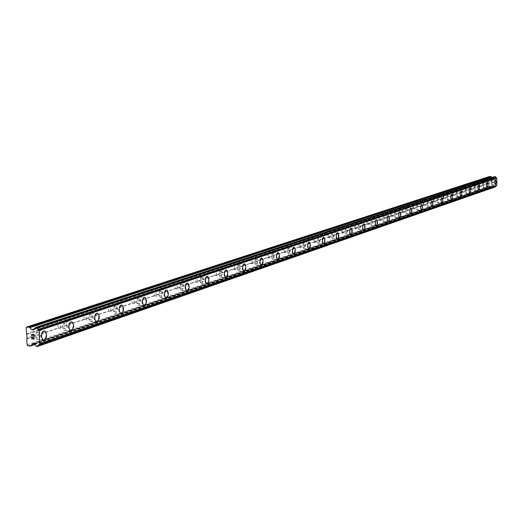 <?xml version="1.0" encoding="UTF-8"?>
<svg xmlns="http://www.w3.org/2000/svg" width="523" height="523" viewBox="0 0 523 523"><rect width="100%" height="100%" fill="white"/><g stroke="black" fill="none" stroke-linecap="round" stroke-linejoin="round"><path stroke-width="0.39" stroke-dasharray="2.62 1.96" d="M487.952 183.364L488.214 180.88L487.724 180.533L487.456 183.527L489.064 182.985L489.123 186.247L489.646 186.789L491.202 186.757L493.274 185.404L495.359 186.861M491.535 180.585L491.515 183.723L491.535 180.585M495.405 184.678L494.699 182.272L495.484 179.716M479.637 186.168L479.898 183.638L479.33 183.298L479.31 186.489L487.456 183.527M483.259 183.344L483.245 186.541L483.259 183.344M487.188 187.509L486.455 185.064L487.266 182.475M471.06 189.058L471.328 186.495L470.739 186.149L470.72 189.385L479.127 186.338M474.727 186.201L474.707 189.444L474.727 186.201M478.702 190.431L477.95 187.947L478.787 185.312M462.201 192.046L462.476 189.437L461.874 189.091L461.855 192.379L470.53 189.234M465.915 189.143L465.895 192.438L465.915 189.143M469.948 193.445L469.17 190.921L469.464 188.934L470.033 188.247M453.055 195.131L453.336 192.477L452.715 192.124L452.696 195.471L461.659 192.229M456.814 192.183L456.795 195.53L456.814 192.183M460.9 196.556L460.103 193.994L460.403 191.98L460.992 191.274M443.609 198.315L443.89 195.622L443.256 195.262L443.229 198.662L452.5 195.314M447.413 195.327L447.387 198.727L447.413 195.327M451.558 199.779L451.016 199.158L450.728 197.164L451.042 195.118L451.656 194.406M433.842 201.61L434.123 198.871L433.475 198.505L433.449 201.963L443.033 198.511M437.686 198.577L437.666 202.035L437.686 198.577M441.896 203.107L441.334 202.473L441.039 200.446L441.36 198.374L441.994 197.642M423.735 205.016L424.022 202.231L423.355 201.865L423.329 205.376L433.24 201.806M427.631 201.937L427.605 205.454L427.631 201.937M431.9 206.546L431.312 205.905L431.017 203.846L431.351 201.734L432.005 200.989M413.275 208.54L413.569 205.709L412.882 205.336L412.85 208.912L423.114 205.225M417.217 205.415L417.191 208.997L417.217 205.415M421.492 210.102L420.943 209.448L420.636 207.356L420.982 205.212L421.662 204.454M402.442 212.194L402.802 211.9L402.736 209.311L402.03 208.939L401.997 212.573L412.634 208.755M406.436 209.023L406.404 212.665L406.436 209.023M410.83 213.802L410.202 213.123L409.888 210.998L410.241 208.821L410.947 208.049M391.217 215.979L391.583 215.679L391.518 213.044L390.792 212.665L390.452 213.044L390.753 216.365L401.782 212.416M395.264 212.756L395.225 216.463L395.264 212.756M399.722 217.627L399.069 216.934L398.742 214.77L399.114 212.554L399.847 211.769M379.58 219.902L379.953 219.595L379.881 216.914L379.129 216.529L378.783 216.921L379.09 220.301L390.531 216.208M383.673 216.627L383.634 220.399L383.673 216.627M388.197 221.595L387.523 220.883L387.183 218.679L387.569 216.43L388.334 215.626M367.499 223.975L367.878 223.661L367.806 220.928L367.035 220.543L366.669 220.941L366.989 224.38L378.861 220.144M371.644 220.647L371.598 224.491L371.644 220.647M376.24 225.714L375.54 224.982L375.194 222.739L375.592 220.451L376.383 219.634M354.954 228.205L355.346 227.884L355.267 225.099L354.47 224.707L354.091 225.119L354.424 228.623L366.76 224.223M359.157 224.818L358.464 226.819L359.105 228.734L359.687 228.205L359.955 226.727L359.719 225.282L359.157 224.818M363.825 229.989L363.093 229.237L362.733 226.956L363.152 224.629L363.975 223.792M341.924 232.598L342.323 232.271L342.238 229.434L341.414 229.041L341.022 229.46L341.362 233.029L354.189 228.459M346.174 229.159L345.455 231.192L346.121 233.147L346.729 232.604L347.004 231.101L346.769 229.63L346.174 229.159M350.92 234.428L350.155 233.657L349.789 231.336L350.22 228.969L351.077 228.113M328.366 237.167L328.777 236.834L328.686 233.944L327.836 233.546L327.431 233.971L327.535 237.449L327.96 237.599L341.12 232.866M332.674 233.67L331.928 235.742L332.615 237.736L333.256 237.187L333.537 235.657L333.295 234.154L332.674 233.67M337.492 239.05L336.694 238.259L336.322 235.893L336.773 233.487L337.668 232.611M314.258 241.927L314.676 241.587L314.584 238.632L313.708 238.227L313.284 238.671L313.395 242.214L313.839 242.365L327.535 237.449M318.625 238.364L317.853 240.475L318.559 242.515L319.226 241.953L319.527 240.39L319.278 238.867L318.625 238.364M323.521 243.862L323.404 243.849C321.946 241.737 321.985 239.56 323.515 237.318L323.704 237.285M299.568 246.876L299.993 246.529L299.901 243.515L298.986 243.11L298.548 243.561L298.666 247.183L299.123 247.333L313.395 242.214M303.987 243.254L303.183 245.405L303.915 247.49L304.621 246.915L304.929 245.333L304.674 243.77L303.987 243.254M308.962 248.876L308.838 248.856C307.328 246.693 307.367 244.476 308.962 242.195L309.165 242.162M284.251 252.04L284.689 251.687L284.584 248.615L283.643 248.203L283.185 248.667L283.309 252.361L283.786 252.511L298.666 247.183M288.729 248.353L287.892 250.543L288.644 252.681L289.389 252.086L289.709 250.478L289.448 248.889L288.729 248.353M293.789 254.1L293.645 254.08C292.082 251.864 292.128 249.595 293.782 247.274L294.004 247.242M268.266 257.434L268.717 257.068L268.606 253.93L267.632 253.511L267.148 253.988L267.286 257.761L267.789 257.911L283.309 252.361M272.803 253.675L271.934 255.904L272.712 258.087L273.496 257.493L273.83 255.845L273.562 254.23L272.803 253.675M277.948 259.552L277.791 259.526C276.177 257.257 276.229 254.943 277.948 252.583L278.184 252.55M251.576 263.056L252.04 262.683L251.923 259.48L250.909 259.055L250.406 259.552L250.55 263.402L251.073 263.553L267.286 257.761M256.172 259.238L255.263 261.507L256.061 263.742L256.891 263.128L257.251 261.461L256.97 259.807L256.172 259.238M261.657 265.207L261.225 265.22C259.552 262.886 259.611 260.526 261.402 258.127L261.657 258.087M234.127 268.94L234.605 268.561L234.481 265.279L233.428 264.854L232.905 265.364L233.055 269.306L233.604 269.45L250.55 263.402M238.789 265.043L237.834 267.364L238.658 269.652L239.541 269.025L239.913 267.325L239.632 265.638L238.789 265.043M244.378 271.162L243.908 271.169C242.175 268.776 242.241 266.357 244.11 263.919L244.378 263.88M215.868 275.098L216.359 274.706L216.228 271.352L215.136 270.921L214.587 271.444L214.744 275.477L215.319 275.621L233.055 269.306M220.588 271.123L219.595 273.483L220.445 275.837L221.379 275.196L221.772 273.464L221.477 271.744L220.588 271.123M225.995 277.438L225.773 277.393C223.981 274.935 224.06 272.463 226.008 269.986L226.296 269.94M196.74 281.544L197.249 281.145L197.106 277.713L195.968 277.282L195.393 277.818L195.563 281.943L196.171 282.087L214.744 275.477M201.525 277.497L200.734 278.517L200.492 280.393L200.943 281.969L201.721 282.315L202.512 281.289L202.754 279.413L202.296 277.837L201.525 277.497M207.03 283.963L206.775 283.917C204.924 281.381 205.009 278.857 207.036 276.34L207.35 276.294M176.682 288.31L177.205 287.892L177.055 284.381L175.872 283.943L175.27 284.499L175.447 288.722L176.081 288.866L195.563 281.943M181.533 284.179L180.703 285.218L180.442 287.127L180.912 288.742L181.743 289.108L182.566 288.062L182.828 286.153L182.357 284.545L181.533 284.179M187.129 290.814L186.842 290.755C184.926 288.14 185.031 285.558 187.142 283.002L187.482 282.956M155.625 295.41L156.161 294.985L156.004 291.383L154.769 290.945L154.135 291.52L154.331 295.848L154.998 295.985L155.625 295.41L175.447 288.722M160.535 291.193L159.672 292.252L159.397 294.201L159.875 295.855L160.764 296.247L161.627 295.181L161.901 293.233L161.417 291.586L160.535 291.193M166.229 298.005L165.902 297.933C163.928 295.24 164.045 292.592 166.255 290.004L166.621 289.951M133.489 302.869L134.045 302.431L133.875 298.744L132.587 298.3L131.92 298.894L132.123 303.333L132.829 303.471L133.489 302.869L154.331 295.848M138.464 298.574L137.562 299.653L137.261 301.627L137.752 303.327L138.706 303.745L139.608 302.66L139.903 300.679L139.412 298.986L138.464 298.574M144.256 305.569L143.884 305.484C141.844 302.693 141.981 299.986 144.289 297.358L144.688 297.299M110.196 310.727L110.765 310.276L110.582 306.491L109.235 306.047L108.536 306.661L108.758 311.211L109.497 311.348L110.196 310.727L132.123 303.333M115.23 306.334L114.289 307.439L113.968 309.446L114.459 311.192L115.485 311.643L116.433 310.538L116.747 308.524L116.25 306.785L115.23 306.334M121.127 313.532L120.695 313.421C118.597 310.538 118.754 307.759 121.166 305.105L121.598 305.046M85.641 319.004L86.23 318.54L86.034 314.656L84.628 314.205L83.883 314.846L84.125 319.514L84.903 319.645L85.641 319.004L108.758 311.211M90.741 314.519L89.753 315.644L89.407 317.69L89.904 319.475L91.015 319.971L92.002 318.84L92.342 316.794L91.839 315.009L90.741 314.519M96.735 321.92L96.239 321.789C94.088 318.795 94.271 315.957 96.788 313.27L97.265 313.205M59.727 327.738L60.335 327.267L60.125 323.279L58.648 322.822L57.87 323.489L58.118 328.281L58.942 328.411L59.727 327.738L84.125 319.514M64.885 323.162C63.205 324.881 63.067 326.725 64.479 328.699L65.179 328.758C66.866 327.019 66.996 325.175 65.571 323.214L64.885 323.162M70.984 330.784L70.409 330.621C68.206 327.509 68.421 324.6 71.056 321.893L71.573 321.822M31.19 331.928L30.367 332.621L30.635 337.551L31.504 337.675L32.969 336.485L32.74 332.386L31.19 331.928M37.558 332.295C35.793 334.02 35.636 335.916 37.074 337.969L37.872 338.048C39.63 336.302 39.787 334.406 38.336 332.367L37.558 332.295M43.762 340.146L43.089 339.943C40.84 336.707 41.095 333.726 43.847 331.007L44.416 330.935M37.466 330.647C34.695 333.36 34.446 336.328 36.708 339.564L37.957 339.689C40.722 336.943 40.964 333.968 38.682 330.765L37.466 330.647M43.206 330.974C40.448 333.687 40.199 336.668 42.448 339.904L43.697 340.028C46.449 337.276 46.691 334.295 44.422 331.092L43.206 330.974M64.8 321.56C62.152 324.26 61.936 327.163 64.159 330.268L65.264 330.353C67.912 327.62 68.114 324.718 65.878 321.638L64.8 321.56M70.428 321.861C67.794 324.561 67.578 327.47 69.788 330.582L70.886 330.673C73.521 327.934 73.723 325.025 71.494 321.939L70.428 321.861M90.662 312.963C88.126 315.637 87.942 318.474 90.113 321.462L91.087 321.527C93.624 318.821 93.794 315.984 91.61 313.016L90.662 312.963M96.173 313.244C93.65 315.925 93.467 318.762 95.624 321.756L96.598 321.822C99.122 319.108 99.298 316.265 97.121 313.297L96.173 313.244M115.158 304.817C112.733 307.472 112.576 310.237 114.687 313.12L115.557 313.159C117.982 310.485 118.126 307.714 116.001 304.857L115.158 304.817M120.565 305.079C118.152 307.733 117.995 310.505 120.094 313.395L120.963 313.434C123.369 310.747 123.52 307.975 121.408 305.112L120.565 305.079M138.399 297.09C136.078 299.712 135.941 302.412 137.994 305.203L138.772 305.229C141.086 302.582 141.217 299.875 139.157 297.116L138.399 297.09M143.701 297.332C141.387 299.96 141.256 302.667 143.295 305.452L144.073 305.478C146.375 302.83 146.505 300.124 144.453 297.358L143.701 297.332M160.476 289.749C158.253 292.337 158.136 294.979 160.123 297.672L160.823 297.685C163.039 295.077 163.15 292.435 161.156 289.762L160.476 289.749M165.673 289.977C163.464 292.566 163.346 295.214 165.327 297.907L166.02 297.927C168.229 295.312 168.341 292.664 166.353 289.99L165.673 289.977M181.474 282.766C179.343 285.323 179.245 287.898 181.167 290.513L181.801 290.52C183.926 287.944 184.018 285.362 182.089 282.773L181.474 282.766M186.574 282.982C184.462 285.532 184.358 288.121 186.273 290.729L186.901 290.736C189.019 288.16 189.11 285.578 187.188 282.982L186.574 282.982M201.473 276.118C199.433 278.635 199.341 281.158 201.205 283.688L201.78 283.688C203.813 281.152 203.898 278.635 202.028 276.118L201.473 276.118M206.48 276.314C204.454 278.831 204.362 281.361 206.219 283.891L206.788 283.891C208.814 281.354 208.893 278.831 207.036 276.314L206.48 276.314M220.536 269.783C218.581 272.254 218.509 274.719 220.307 277.183L220.83 277.177C222.778 274.686 222.85 272.215 221.039 269.776L220.536 269.783M225.459 269.966C223.511 272.444 223.432 274.908 225.23 277.373L225.746 277.367C227.688 274.869 227.76 272.405 225.956 269.96L225.459 269.966M238.736 263.729C236.86 266.168 236.795 268.58 238.534 270.966L239.011 270.96C240.881 268.508 240.946 266.096 239.194 263.723L238.736 263.729M243.568 263.899C241.704 266.338 241.633 268.757 243.365 271.149L243.836 271.143C245.699 268.685 245.764 266.266 244.025 263.893L243.568 263.899M256.126 257.95C254.328 260.343 254.27 262.703 255.95 265.03L256.381 265.024C258.179 262.611 258.238 260.251 256.551 257.937L256.126 257.95M260.872 258.107C259.081 260.506 259.022 262.873 260.696 265.2L261.127 265.187C262.919 262.775 262.971 260.408 261.291 258.094L260.872 258.107M272.764 252.419C271.032 254.773 270.979 257.087 272.607 259.356L273.006 259.343C274.732 256.97 274.778 254.655 273.15 252.406L272.764 252.419M277.425 252.563C275.706 254.923 275.654 257.238 277.268 259.513L277.667 259.5C279.38 257.12 279.432 254.806 277.811 252.557L277.425 252.563M288.689 247.124C287.029 249.438 286.983 251.7 288.552 253.917L288.912 253.903C290.572 251.57 290.618 249.308 289.042 247.111L288.689 247.124M293.272 247.261C291.618 249.582 291.573 251.851 293.135 254.06L293.495 254.047C295.149 251.713 295.188 249.445 293.625 247.248L293.272 247.261M303.948 242.051C302.353 244.326 302.314 246.542 303.83 248.706L304.164 248.686C305.759 246.398 305.798 244.182 304.275 242.038L303.948 242.051M308.459 242.175C306.864 244.457 306.824 246.679 308.335 248.843L308.668 248.824C310.257 246.529 310.296 244.313 308.779 242.162L308.459 242.175M318.592 237.181C317.049 239.423 317.016 241.593 318.481 243.705L318.788 243.692C320.324 241.436 320.357 239.259 318.886 237.167L318.592 237.181M323.018 237.305C321.488 239.547 321.455 241.724 322.913 243.836L323.221 243.816C324.75 241.561 324.783 239.384 323.319 237.285L323.018 237.305M332.641 232.513L331.922 233.356L331.471 235.762L331.68 237.632L332.543 238.906L333.55 238.03L334.001 235.625L333.615 233.271L332.641 232.513M337.002 232.624L336.282 233.474L335.831 235.88L336.211 238.246L336.904 239.024L337.904 238.155L338.348 235.742L337.969 233.382L337.002 232.624M346.141 228.021L345.272 229.349L345.017 231.212L345.219 233.055L346.056 234.291L347.017 233.441L347.442 231.074L347.076 228.76L346.141 228.021M350.43 228.126L349.567 229.46L349.312 231.323L349.514 233.166L350.345 234.409L351.299 233.552L351.724 231.186L351.358 228.865L350.43 228.126M359.124 223.707L358.281 225.008L358.039 226.845L358.235 228.649L359.046 229.859L359.961 229.022L360.373 226.694L360.014 224.426L359.124 223.707M363.348 223.805L362.511 225.112L362.262 226.943L362.622 229.224L363.269 229.963L364.178 229.126L364.59 226.799L364.23 224.524L363.348 223.805M371.618 219.549L370.97 220.346L370.565 222.635L370.761 224.413L371.546 225.59L372.422 224.772L372.821 222.484L372.468 220.255L371.618 219.549M375.769 219.647L374.965 220.928L374.73 222.733L374.926 224.511L375.697 225.688L376.573 224.87L376.965 222.582L376.619 220.346L375.769 219.647M383.647 215.554L383.019 216.332L382.633 218.581L382.823 220.327L383.581 221.484L384.418 220.68L384.804 218.431L384.464 216.234L383.647 215.554M387.733 215.639L386.955 216.895L386.732 218.673L387.066 220.876L387.674 221.575L388.504 220.771L388.883 218.522L388.55 216.326L387.733 215.639M395.238 211.697L394.63 212.469L394.257 214.678L394.59 216.836L395.179 217.522L395.983 216.738L396.349 214.522L396.016 212.364L395.238 211.697M399.265 211.782L398.663 212.547L398.291 214.763L398.618 216.927L399.206 217.607L400.003 216.823L400.37 214.607L400.043 212.449L399.265 211.782M406.41 207.984L405.678 209.193L405.469 210.913L405.789 213.038L406.358 213.704L407.129 212.933L407.482 210.756L407.162 208.638L406.41 207.984M410.378 208.056L409.444 210.991L409.757 213.116L410.326 213.783L411.091 213.011L411.444 210.834L411.13 208.71L410.378 208.056M417.197 204.395L416.288 207.278L416.458 208.939L417.145 210.017L417.884 209.259L418.23 207.121L417.916 205.036L417.197 204.395M421.107 204.467L420.198 207.35L421.054 210.096L421.793 209.337L422.133 207.193L421.826 205.108L421.107 204.467M427.611 200.937L426.729 203.767L427.566 206.461L428.272 205.722L428.605 203.61L428.304 201.558L427.611 200.937M431.462 201.002L430.586 203.833L431.416 206.533L432.122 205.787L432.456 203.682L432.155 201.623L431.462 201.002M437.666 197.589L436.816 200.374L437.627 203.029L438.307 202.296L438.634 200.224L438.339 198.204L437.666 197.589M441.464 197.655L440.614 200.44L441.425 203.094L442.105 202.362L442.425 200.283L442.131 198.263L441.464 197.655M447.394 194.36L446.564 197.099L447.355 199.701L448.008 198.988L448.322 196.942L448.034 194.955L447.394 194.36M451.133 194.412L450.316 197.158L451.094 199.766L451.748 199.047L452.062 197.001L451.774 195.014L451.133 194.412M456.795 191.228L455.997 193.928L456.762 196.491L457.396 195.785L457.697 193.778L457.416 191.817L456.795 191.228M460.488 191.287L459.691 193.987L460.449 196.55L461.077 195.844L461.378 193.83L461.103 191.869L460.488 191.287M465.895 188.208L465.124 190.862L465.862 193.379L466.477 192.693L466.764 190.705L466.496 188.783L465.895 188.208M469.536 188.254L468.765 190.915L469.504 193.438L470.112 192.745L470.399 190.758L470.131 188.829L469.536 188.254M474.707 185.273L473.956 187.888L474.681 190.372L475.263 189.692L475.551 187.737L475.289 185.842L474.707 185.273M478.297 185.319L477.551 187.94L478.27 190.418L478.852 189.744L479.133 187.79L478.872 185.887L478.297 185.319M483.245 182.435L482.52 185.011L483.219 187.45L483.782 186.789L484.056 184.861L483.801 182.991L483.245 182.435M486.789 182.481L486.063 185.057L486.756 187.502L487.325 186.835L487.593 184.907L487.344 183.037L486.789 182.481M491.522 179.683L490.809 182.22L491.489 184.626L492.306 182.076L492.058 180.232L491.522 179.683M495.013 179.729L494.307 182.266L494.987 184.671L495.797 182.115L495.549 180.272L495.013 179.729M34.23 336.341L34.139 334.648L31.635 334.504M33.655 337.466L34.328 338.074L33.903 339.166M33.655 338.956L31.779 337.185M493.588 182.775L492.98 182.769L493.588 182.775L493.575 181.971L493.588 182.775M492.98 182.769L492.973 182.331L492.98 182.769M492.869 182.331L492.882 182.769L492.869 182.331M492.274 182.762L492.261 181.952L492.274 182.762M492.156 181.952L492.169 182.867L493.692 182.887L493.575 181.965L493.692 182.887L492.169 182.867L492.156 181.952M493.653 180.866L492.136 180.827L493.653 180.847M492.136 180.827L493.464 180.951L492.136 180.827M489.476 176.519L488.966 177.049L489.064 182.985M494.575 176.611L493.287 177.964L491.999 177.447M495.961 185.998L496.301 185.874M32.334 336.975L58.118 328.281M27.091 344.866L489.123 186.247M26.758 338.858L30.635 337.551M32.969 336.485L58.158 327.999M32.74 332.386L57.948 324.005M32.06 332.059L57.87 323.489M60.335 327.267L84.17 319.239M60.125 323.279L83.974 315.343M59.472 322.953L83.883 314.846M86.23 318.54L108.81 310.937M86.034 314.656L108.627 307.145M85.406 314.343L108.536 306.661M110.765 310.276L132.188 303.059M110.582 306.491L132.018 299.365M109.974 306.184L131.92 298.894M134.045 302.431L154.396 295.58M133.875 298.744L154.239 291.971M133.287 298.443L154.135 291.52M156.161 294.985L175.525 288.461M156.004 291.383L175.375 284.943M155.436 291.089L175.27 284.499M177.205 287.892L195.648 281.681M177.055 284.381L195.504 278.243M176.506 284.094L195.393 277.818M197.249 281.145L214.829 275.222M197.106 277.713L214.698 271.862M196.576 277.425L214.587 271.444M216.359 274.706L233.147 269.051M216.228 271.352L233.023 265.762M215.711 271.071L232.905 265.364M234.605 268.561L250.648 263.154M234.481 265.279L250.53 259.944M233.977 265.004L250.406 259.552M252.04 262.683L267.384 257.519M251.923 259.48L267.273 254.374M251.432 259.205L267.148 253.988M268.717 257.068L283.414 252.119M268.606 253.93L283.309 249.04M268.136 253.662L283.185 248.667M284.689 251.687L298.77 246.941M284.584 248.615L298.672 243.927M284.126 248.353L298.548 243.561M299.993 246.529L313.499 241.979M299.901 243.515L313.408 239.024M299.45 243.26L313.284 238.671M314.676 241.587L327.646 237.213M314.584 238.632L327.561 234.317M314.146 238.383L327.431 233.971M328.777 236.834L341.231 232.637M328.686 233.944L341.153 229.793M328.261 233.696L341.022 229.46M342.323 232.271L354.3 228.237M342.238 229.434L354.221 225.446M341.82 229.192L354.091 225.119M355.346 227.884L366.871 224.001M355.267 225.099L366.8 221.262M354.862 224.864L366.669 220.941M367.878 223.661L378.979 219.922M367.806 220.928L378.914 217.235M367.408 220.693L378.783 216.921M379.953 219.595L390.648 215.992M379.881 216.914L390.583 213.351M379.495 216.679L390.452 213.044M391.583 215.679L401.899 212.201M391.518 213.044L401.841 209.612M391.139 212.815L401.703 209.305M402.802 211.9L412.758 208.546M402.736 209.311L412.699 205.997M402.37 209.082L412.562 205.696M413.628 208.252L423.238 205.016M413.569 205.709L423.179 202.506M413.203 205.487L423.048 202.218M424.075 204.728L433.364 201.603M424.022 202.231L433.312 199.139M423.669 202.009L433.181 198.851M434.175 201.329L443.151 198.302M434.123 198.871L443.105 195.883M433.776 198.655L442.968 195.602M443.935 198.04L452.624 195.118M443.89 195.622L452.572 192.732M443.55 195.412L452.441 192.457M453.382 194.857L461.783 192.026M453.336 192.477L461.737 189.686M453.003 192.268L461.606 189.411M462.522 191.784L470.654 189.038M462.476 189.437L470.615 186.731M462.149 189.234L470.484 186.463M471.367 188.803L479.251 186.142M471.328 186.495L479.212 183.874M471.007 186.293L479.081 183.612M479.937 185.913L487.58 183.338M479.898 183.638L487.541 181.102M479.584 183.442L487.41 180.84M488.247 183.115L489.28 182.769M488.214 180.88L489.24 180.533M487.907 180.677L489.018 180.311M27.091 338.466L30.661 337.263M26.863 334.341L30.432 333.158M27.994 345.906L489.646 186.789M34.721 344.291L493.771 185.743M34.936 344.494L493.895 185.848M493.758 177.565L34.577 329.026L493.764 177.565M33.903 329.366L493.64 177.663M26.15 327.888L488.966 177.049M26.483 333.909L30.367 332.621M30.099 346.036L490.92 186.803M34.753 344.343L491.528 186.554M33.217 343.598L492.509 185.528M33.106 343.591L492.81 185.404M33.871 343.637L493.274 185.404M34.387 343.905L493.581 185.541M36.244 346.043L494.653 186.652M36.617 346.435L494.869 186.855M35.244 327.777L494.49 176.774M33.609 329.712L493.451 177.859M33.531 329.791L493.15 177.99M33.897 329.379L492.686 177.983M35.034 328.562L492.378 177.846M487.639 183.678L491.515 183.723M479.31 186.489L483.245 186.541M470.72 189.385L474.707 189.444M461.855 192.379L465.895 192.438M452.696 195.471L456.795 195.53M443.229 198.662L447.387 198.727M433.449 201.963L437.666 202.035M423.329 205.376L427.605 205.454M412.85 208.912L417.191 208.997M401.997 212.573L406.404 212.665M390.753 216.365L395.225 216.463M379.09 220.301L383.634 220.399M366.989 224.38L371.598 224.491M354.424 228.623L359.105 228.734M341.362 233.029L346.121 233.147M327.777 237.605L332.615 237.736M313.637 242.371L318.559 242.515M298.914 247.34L303.915 247.49M283.558 252.517L288.644 252.681M267.534 257.917L272.712 258.087M250.798 263.559L256.061 263.742M233.304 269.456L238.658 269.652M214.992 275.621L220.445 275.837M195.805 282.087L201.362 282.315M175.682 288.866L181.344 289.108M154.547 295.979L160.319 296.234M132.332 303.451L138.209 303.732M108.941 311.322L114.936 311.623M84.275 319.612L90.394 319.932M58.243 328.352L64.479 328.699M30.713 337.596L37.074 337.969M36.708 339.564L42.448 339.904M64.159 330.268L69.788 330.582M90.113 321.462L95.624 321.756M114.687 313.12L120.094 313.395M137.994 305.203L143.295 305.452M160.123 297.672L165.327 297.907M181.167 290.513L186.273 290.729M201.205 283.688L206.219 283.891M220.307 277.183L225.23 277.373M238.534 270.966L243.365 271.149M255.95 265.03L260.696 265.2M272.607 259.356L277.268 259.513M288.552 253.917L293.135 254.06M303.83 248.706L308.335 248.843M318.481 243.705L322.913 243.836M332.543 238.906L336.904 239.024M346.056 234.291L350.345 234.409M359.046 229.859L363.269 229.963M371.546 225.59L375.697 225.688M383.581 221.484L387.674 221.575M395.179 217.522L399.206 217.607M406.358 213.704L410.326 213.783M417.145 210.017L421.054 210.096M427.566 206.461L431.416 206.533M437.627 203.029L441.425 203.094M447.355 199.701L451.094 199.766M456.762 196.491L460.449 196.55M465.862 193.379L469.504 193.438M474.681 190.372L478.27 190.418M483.219 187.45L486.756 187.502M491.489 184.626L494.987 184.671M491.627 179.677L495.118 179.716M483.357 182.429L486.9 182.468M474.825 185.266L478.414 185.312M466.026 188.195L469.661 188.241M456.932 191.222L460.619 191.274M447.531 194.347L451.277 194.406M437.816 197.576L441.615 197.642M427.768 200.924L431.619 200.989M417.367 204.382L421.276 204.454M406.593 207.971L410.562 208.043M395.427 211.684L399.454 211.763M383.849 215.535L387.942 215.626M371.84 219.536L375.991 219.627M359.366 223.687L363.583 223.792M346.403 228.008L350.691 228.113M332.922 232.493L337.276 232.611M318.886 237.167L323.319 237.285M304.275 242.038L308.779 242.162M289.042 247.111L293.625 247.248M273.15 252.406L277.811 252.557M256.551 257.937L261.291 258.094M239.194 263.723L244.025 263.893M221.039 269.776L225.956 269.96M202.028 276.118L207.036 276.314M182.089 282.773L187.188 282.982M161.156 289.762L166.353 289.99M139.157 297.116L144.453 297.358M116.001 304.857L121.408 305.112M91.61 313.016L97.121 313.297M65.878 321.638L71.494 321.939M38.682 330.765L44.422 331.092M31.975 332.007L38.336 332.367M59.341 322.874L65.571 323.214M85.236 314.245L91.348 314.558M109.778 306.066L115.773 306.36M133.071 298.319L138.948 298.587M155.207 290.951L160.973 291.206M176.264 283.95L181.926 284.185M196.328 277.282L201.885 277.497M215.456 270.921L220.915 271.123M233.722 264.847L239.083 265.043M251.177 259.048L256.447 259.231M267.881 253.505L273.052 253.668M283.871 248.19L288.958 248.347M299.195 243.103L304.196 243.247M313.898 238.22L318.814 238.357M328.019 233.533L332.857 233.663M341.578 229.028L346.337 229.152M354.627 224.7L359.308 224.812M367.179 220.536L371.788 220.641M379.267 216.522L383.804 216.62M390.916 212.658L395.388 212.743M402.148 208.925L406.554 209.01M412.987 205.33L417.328 205.408M423.453 201.858L427.736 201.93M433.567 198.498L437.784 198.57M443.347 195.256L447.498 195.321M452.8 192.118L456.899 192.176M461.953 189.078L465.993 189.136M470.818 186.142L474.799 186.195M479.401 183.292L483.33 183.338M487.724 180.533L491.6 180.579M34.897 344.474L491.202 186.757M32.877 343.618L492.666 185.423M38.63 344.794L496.131 185.92M34.348 329.13L493.915 177.526M33.341 329.902L493.287 177.964"/><path stroke-width="0.78" d="M495.484 179.716L496.183 182.122L495.405 184.678M495.49 184.665L494.948 184.116L494.706 182.272L495.51 179.722L496.19 182.122L495.49 184.665M487.266 182.475L487.992 184.913L487.188 187.509M487.273 187.496L486.717 186.94L486.462 185.064L486.736 183.135L487.299 182.475L487.992 184.913L487.273 187.496M478.787 185.312L479.532 187.79L478.702 190.431M478.793 190.418L478.218 189.849L477.957 187.947L478.238 185.992L478.82 185.319L479.539 187.79L478.793 190.418M470.033 188.247L470.805 190.764L470.517 192.752L469.948 193.445M470.04 193.432L469.445 192.85L469.177 190.921L469.471 188.934L470.072 188.247L470.811 190.764L470.04 193.432M460.992 191.274L461.789 193.837L461.489 195.85L460.9 196.556M461.005 196.543L460.384 195.955L460.109 193.994L460.41 191.98L461.038 191.281L461.796 193.837L461.005 196.543M451.656 194.406L452.192 195.02L452.473 197.014L452.166 199.054L451.558 199.779M451.663 199.76L451.016 199.158L450.734 197.164L451.048 195.118L451.695 194.412L452.48 197.014L451.663 199.76M441.994 197.642L442.55 198.269L442.844 200.289L442.523 202.368L441.896 203.107M442.007 203.087L441.334 202.473L441.046 200.446L441.366 198.374L442.04 197.648L442.85 200.296L442.007 203.087M432.005 200.989L432.58 201.636L432.881 203.689L432.554 205.801L431.9 206.546M432.011 206.526L431.318 205.905L431.017 203.846L431.351 201.734L432.05 200.995L432.887 203.689L432.011 206.526M421.662 204.454L422.264 205.114L422.571 207.2L422.061 209.703L421.669 210.089L421.113 209.782L420.655 207.951L420.989 205.212L421.911 204.558L422.551 206.611L422.368 208.893L421.499 210.102M410.947 208.049L411.568 208.716L411.889 210.841L411.536 213.024L410.83 213.802M410.96 213.783L410.209 213.123L409.888 210.998L410.248 208.821L411.006 208.056L411.575 208.716L411.895 210.841L410.96 213.783M399.847 211.769L400.494 212.456L400.821 214.62L400.455 216.829L399.722 217.627M399.86 217.607L399.075 216.934L398.748 214.77L399.121 212.554L399.912 211.776L400.638 212.9L400.827 214.62L400.611 216.365L399.86 217.607M388.334 215.626L389.001 216.332L389.341 218.529L388.962 220.778L388.197 221.595M388.347 221.569L387.53 220.883L387.19 218.679L387.576 216.43L388.399 215.633L389.158 216.784L389.347 218.529L389.119 220.307L388.347 221.569M376.383 219.634L377.083 220.353L377.429 222.595L377.031 224.883L376.24 225.714M376.397 225.688L375.54 224.982L375.2 222.739L375.599 220.451L376.462 219.64L377.09 220.36L377.436 222.595L377.201 224.4L376.397 225.688M363.975 223.792L364.701 224.537L365.061 226.812L364.649 229.139L363.825 229.989M363.988 229.963L363.093 229.237L362.74 226.956L363.152 224.629L364.06 223.798L364.708 224.537L365.067 226.812L364.655 229.139L363.988 229.963M351.077 228.113L351.835 228.878L352.201 231.199L351.776 233.565L350.92 234.428M351.09 234.402L350.162 233.657L349.795 231.336L350.227 228.969L351.168 228.126L351.842 228.878L352.208 231.199L351.959 233.062L351.09 234.402M337.668 232.611L338.459 233.395L338.832 235.755L338.388 238.168L337.492 239.05M337.681 239.024L336.701 238.259L336.328 235.893L336.773 233.487L337.766 232.624L338.629 233.886L338.839 235.755L338.577 237.658L337.681 239.024M323.704 237.285L323.815 237.305C325.273 239.397 325.241 241.574 323.711 243.829L323.521 243.862M323.717 243.829L323.41 243.849C321.952 241.737 321.991 239.56 323.521 237.318L323.822 237.305C325.28 239.397 325.247 241.574 323.717 243.829M309.165 242.162L309.283 242.182C310.793 244.326 310.76 246.549 309.171 248.843L308.962 248.876M309.178 248.843L308.845 248.856C307.334 246.693 307.374 244.476 308.962 242.195L309.289 242.182C310.799 244.326 310.76 246.549 309.178 248.843M294.004 247.242L294.135 247.261C295.698 249.464 295.658 251.733 294.004 254.067L293.789 254.1M294.011 254.067L293.651 254.08C292.089 251.864 292.135 249.595 293.789 247.274L294.142 247.261C295.704 249.464 295.665 251.733 294.011 254.067M278.184 252.55L278.328 252.57C279.949 254.825 279.903 257.139 278.184 259.513L277.948 259.552M278.19 259.513L277.798 259.526C276.177 257.257 276.229 254.943 277.955 252.583L278.334 252.57C279.955 254.825 279.91 257.139 278.19 259.513M261.663 265.207L261.232 265.22C259.558 262.886 259.617 260.526 261.408 258.127L261.827 258.114C263.5 260.428 263.442 262.794 261.657 265.207C263.448 262.794 263.507 260.428 261.827 258.114L261.657 258.087M244.385 271.162L243.914 271.169C242.182 268.776 242.247 266.357 244.117 263.919L244.568 263.912C246.3 266.285 246.241 268.704 244.378 271.162C246.241 268.704 246.307 266.285 244.568 263.912L244.378 263.88M226.296 269.94L226.505 269.979C228.303 272.424 228.231 274.895 226.289 277.393L225.995 277.438M226.296 277.393L225.779 277.393C223.988 274.935 224.066 272.463 226.014 269.986L226.511 269.979C228.309 272.424 228.237 274.895 226.296 277.393M207.35 276.294L207.592 276.34C209.448 278.851 209.37 281.381 207.343 283.917L207.03 283.963M207.35 283.917L206.781 283.917C204.931 281.381 205.016 278.857 207.043 276.34L207.598 276.34C209.455 278.851 209.377 281.381 207.35 283.917M187.482 282.956L187.757 283.008C189.679 285.597 189.581 288.186 187.469 290.762L187.129 290.814M187.476 290.762L186.848 290.755C184.933 288.14 185.037 285.558 187.149 283.002L187.764 283.008C189.686 285.604 189.588 288.186 187.476 290.762M166.621 289.951L166.929 290.017C168.916 292.69 168.811 295.338 166.602 297.953L166.229 298.005M166.608 297.953L165.909 297.933C163.934 295.24 164.052 292.592 166.262 290.004L166.935 290.017C168.922 292.69 168.818 295.338 166.608 297.953M144.688 297.299L145.041 297.384C147.094 300.15 146.97 302.856 144.662 305.51L144.256 305.569M144.668 305.51L143.89 305.484C141.851 302.693 141.988 299.986 144.296 297.358L145.048 297.384C147.1 300.15 146.976 302.856 144.668 305.51M121.598 305.046L122.009 305.144C124.121 308.008 123.971 310.78 121.565 313.467L121.127 313.532M121.571 313.467L120.702 313.427C118.603 310.538 118.76 307.766 121.173 305.105L122.016 305.144C124.128 308.008 123.977 310.78 121.571 313.467M97.265 313.205L97.736 313.329C99.906 316.297 99.736 319.135 97.213 321.854L96.735 321.92M97.219 321.854L96.245 321.789C94.094 318.795 94.277 315.957 96.794 313.27L97.742 313.329C99.913 316.297 99.743 319.141 97.219 321.854M71.573 321.822L72.122 321.978C74.351 325.058 74.148 327.967 71.514 330.706L70.984 330.784M71.52 330.706L70.422 330.621C68.212 327.509 68.428 324.6 71.063 321.893L72.128 321.978C74.358 325.058 74.155 327.967 71.52 330.706M44.416 330.935L45.056 331.124C47.332 334.334 47.09 337.309 44.337 340.068L43.762 340.146M44.344 340.068L43.095 339.943C40.846 336.707 41.101 333.726 43.854 331.013L45.063 331.124C47.338 334.334 47.096 337.315 44.344 340.068M33.982 334.831L32.975 334.772L33.982 334.831L34.067 336.328L33.982 334.831M32.975 334.772L33.021 335.589L32.982 334.772M32.812 334.766L31.805 334.707L32.812 334.766M31.805 334.707L31.89 336.204L31.811 334.707M31.72 336.191L31.628 334.504L34.139 334.648L34.23 336.335M31.635 334.504L31.726 336.191M33.662 337.466L34.322 338.074L33.903 339.166M33.4 339.002L32.91 338.558L33.407 339.002M32.91 338.564L31.968 337.603L32.91 338.558M31.968 337.603L32.053 339.192L31.968 337.603M31.779 337.185L31.89 339.185L31.779 337.185L33.655 338.956L34.185 338.603L34.034 337.812L33.668 337.662L34.191 338.603L33.662 338.956M31.838 329.614L33.341 329.902L35.472 327.444L36.388 327.47L39.055 330.543L39.774 343.709L37.538 346.468L36.617 346.435L33.871 343.637L32.877 343.618L30.563 345.971L27.994 345.906L27.091 344.866L26.758 338.858L27.091 338.466L26.15 327.888L26.948 326.947L29.053 327.065L31.838 329.614L35.034 328.562M34.093 329.189L34.577 329.026L34.093 329.189M491.999 177.447L490.751 176.532L489.476 176.519L26.948 326.947M39.035 344.69L496.34 185.868L496.85 185.299L496.739 178.18L495.189 176.578L494.575 176.611M37.636 346.409L495.431 186.855L495.961 185.998M39.774 343.709L496.85 185.299M39.055 330.543L496.739 178.18M31.079 345.611L34.753 344.343M32.622 343.801L33.217 343.598M37.761 346.134L495.569 186.665M39.107 344.631L496.425 185.815M39.683 343.951L496.791 185.43M38.944 330.294L496.673 178.042M38.284 329.542L496.294 177.65M38.074 329.412L496.164 177.591M36.76 327.862L495.412 176.781M36.388 327.47L495.189 176.578M35.577 327.424L494.706 176.571M33.119 329.928L33.531 329.791M32.354 329.882L33.897 329.379M30.086 327.601L491.365 176.8M29.053 327.065L490.751 176.532M30.563 345.971L34.897 344.474M37.538 346.468L495.431 186.855M38.977 344.716L496.34 185.868M35.472 327.444L494.64 176.584"/></g></svg>
